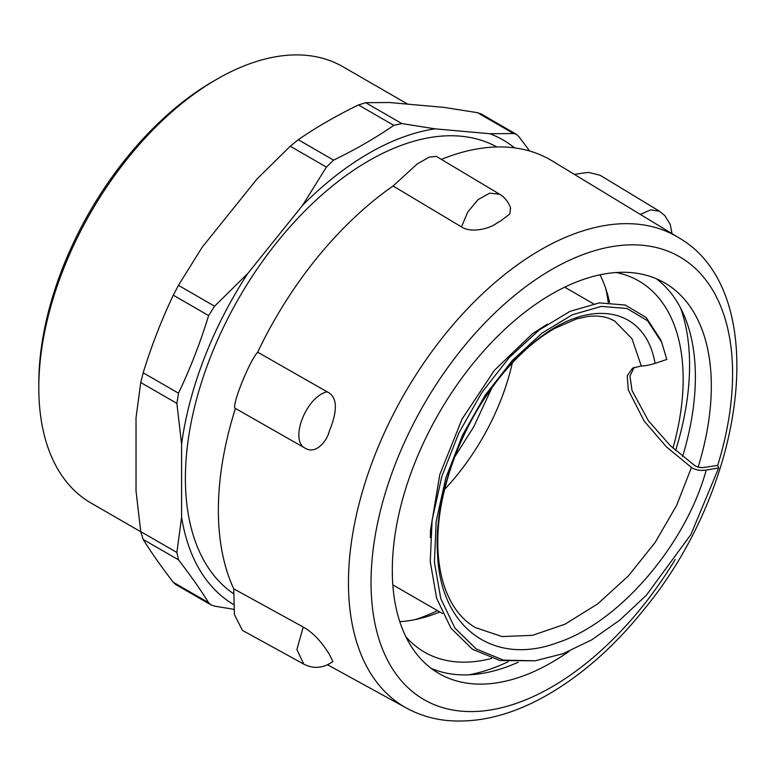 <?xml version="1.0" encoding="UTF-8"?>
<svg xmlns="http://www.w3.org/2000/svg" width="776" height="776" viewBox="0 0 776 776"><rect width="100%" height="100%" fill="white"/><g stroke="black" fill="none" stroke-linecap="round" stroke-linejoin="round"><path stroke-width="1.16" d="M399.766 621.663A214.302 123.723 120 0 0 439.817 612.002M609.596 302.475A214.302 123.723 120 0 0 600.246 275.238A214.302 123.723 120 0 0 600.023 274.801M468.704 674.829A235.778 136.13 120 0 0 508.125 661.763M675.595 450.497A235.778 136.13 120 0 0 680.542 307.907M672.957 448.101A214.302 123.723 120 0 0 670.125 315.58A214.302 123.723 120 0 0 638.784 280.96A214.302 123.723 120 0 0 616.144 272.522M405.858 636.757A214.302 123.723 120 0 0 424.482 652.141A214.302 123.723 120 0 0 491.644 658.407M641.277 365.962C644.584 366.02 649.173 365.156 655.051 363.381L666.788 359.453L661.783 342.517L647.591 320.779L626.95 308.479L601.293 306.384L572.329 314.775L541.997 333.137L512.305 360.491L485.194 395.178L462.525 435.181L445.773 478.074L436.19 521.327L434.415 562.338L440.778 598.645L454.949 628.133L476.27 649.008L503.508 660.124L535.159 660.812L563.075 653.673L591.652 639.88L619.782 620.131L646.369 595.211L690.95 534.46L718.692 467.918L706.208 470.062C700.553 470.954 695.635 470.091 691.455 467.472L666.39 446.821L644.274 421.222L628.259 389.921L627.27 375.836L632.527 368.173L641.277 365.962L631.974 338.666L614.689 321.06M634.147 367.339L629.966 376.059L632.023 390.522L648.406 420.767L670.212 445.531L694.724 465.571L697.498 466.929L702.241 467.705L717.693 465.425L718.692 467.918M547.371 324.106L532.443 333.767L494.38 370.356L461.992 419.185L439.74 474.757L430.486 530.464L430.35 537.613M661.783 342.517L660.57 339.548L646.195 317.53L625.301 305.055L599.334 302.902L570.011 311.351L539.301 329.897L509.231 357.542L481.78 392.598L458.82 433.037L441.835 476.415L432.096 520.143L430.253 561.63L436.655 598.354L450.953 628.182L472.487 649.299L499.996 660.541L535.159 660.812M475.562 627.668L502.12 636.572L532.53 635.331L565.015 624.185L597.598 603.961L628.25 576.064L655.148 542.443L676.623 505.399L691.455 467.472M614.611 321.022L612.128 319.673M304.91 448.053C316.065 455.279 327.336 440.196 329.296 431.184A274.985 158.77 -60 0 1 330.324 428.565A274.985 158.77 -60 0 1 331.362 425.956C337.832 407.623 336.435 396.245 327.152 391.812C306.471 396.293 289.244 439.905 304.91 448.053L235.419 408.428A274.985 158.77 120 0 0 233.741 588.829L303.232 627.027L296.888 649.522L303.765 664.101L242.413 630.393L234.43 614.592L233.741 588.829M393.083 185.988L461.497 226.912L467.744 211.994L478.016 199.684L489.656 193.166L499.608 194.213L436.316 156.364L429.176 157.15L417.216 163.949L393.083 185.988A274.985 158.77 120 0 0 257.671 352.188L327.152 391.812M678.214 237.398A271.765 156.907 120 0 0 375.254 454.193A271.765 156.907 120 0 0 406.469 708.071C418.778 714.793 432.174 718.915 446.636 720.448C477.405 723.329 509.502 715.656 542.928 697.44C579.847 677.06 613.932 647.271 645.176 608.054C747.783 482.827 771.975 290.476 678.214 237.398L552.037 160.826A274.985 158.77 120 0 0 441.36 159.381M698.119 467.123A225.573 130.242 120 0 0 664.605 282.852A225.573 130.242 120 0 0 414.549 463.641A225.573 130.242 120 0 0 439.032 673.558A225.573 130.242 120 0 0 569.206 651.248M431.34 668.466A225.573 130.242 120 0 0 518.222 662.229M682.608 456.463A225.573 130.242 120 0 0 656.351 278.739M140.757 531.744L90.967 503.003A251.89 145.432 -60 0 1 38.8 387.69A251.89 145.432 -60 0 1 216.911 79.181A251.89 145.432 -60 0 1 342.866 66.707L407.72 104.149M216.911 79.181L213.119 81.373A246.525 142.328 120 0 0 38.8 383.305L38.8 387.69M233.654 609.296L214.583 606.124L210.965 604.873L208.618 602.671C200.353 589.42 190.314 575.142 178.509 559.835L176.879 552.483L181.594 517.175A268.535 155.035 120 0 0 233.256 604.349M214.583 306.21L247.816 273.453A268.535 155.035 120 0 0 181.594 444.134L176.879 403.384L178.509 393.199C190.314 368.358 200.353 342.488 208.618 315.599L214.583 306.21L178.441 285.335L202.245 247.137L257.031 178.984L290.263 146.227L298.265 139.728C316.569 127.119 336.648 115.537 358.483 104.964L365.671 102.694L389.474 102.519L444.26 107.418L477.492 112.685L481.12 113.936L516.302 134.248L513.634 133.55L489.831 133.724L435.045 128.835A268.535 155.035 120 0 0 302.601 205.3L326.405 167.102L333.593 160.128C355.437 149.564 375.506 137.973 393.81 125.363L401.822 123.559L435.045 128.835M516.302 134.248L518.795 136.528L529.678 151.029M514.585 147.876A268.535 155.035 120 0 0 489.831 133.724M178.441 285.335L173.291 295.2C161.486 320.051 151.446 345.921 143.182 372.81L140.737 382.519L136.023 417.818L136.023 490.868L140.737 531.608L143.182 539.446C151.446 552.696 161.486 566.975 173.291 582.281L175.774 584.551L210.965 604.873M302.601 205.3L247.816 273.453M181.594 444.134L181.594 517.175M496.863 146.965A259.417 149.768 120 0 0 297.548 218.541A259.417 149.768 120 0 0 185.396 478.462A259.417 149.768 120 0 0 233.334 593.562M574.288 174.328L588.489 172.369L600.11 175.269L659.513 211.247L650.666 209.85L640.346 214.418M332.855 661.55L329.237 654.032A274.985 158.77 -60 0 1 328.229 652.577A274.985 158.77 -60 0 1 327.239 651.093C319.916 639.899 311.913 631.877 303.232 627.027M329.237 654.032L327.239 651.093M461.497 226.912C472.254 233.916 491.412 227.659 496.427 223.352A274.985 158.77 -60 0 1 498.464 222.188A274.985 158.77 -60 0 1 500.491 221.053L509.9 213.934L510.443 207.493M496.427 223.352L500.491 221.053M329.296 431.184L331.362 425.946M235.419 408.428C230.55 408.166 248.96 361.616 257.671 352.188M655.051 363.381C645.38 306.21 588.227 296.151 532.87 343.254C477.201 387.699 432.271 482.847 437.567 554.5C440.38 627.571 493.449 666.7 557.76 642.567C620.897 621.702 686.411 542.928 706.208 470.062M444.483 489.501A167.567 96.748 120 0 0 512.305 362.916M608.238 302.446A225.573 130.242 120 0 0 605.843 288.866M414.859 619.665A225.573 130.242 120 0 0 437.451 610.634M717.693 465.425A255.653 147.605 120 0 0 630.568 244.847A255.653 147.605 120 0 0 392.53 471.449A255.653 147.605 120 0 0 459.731 711A255.653 147.605 120 0 0 675.256 559.428M401.822 123.559L365.671 102.694M358.483 104.964L393.81 125.363M173.291 295.2L208.618 315.599M176.879 552.483L140.737 531.608M143.182 539.446L178.509 559.835M477.492 112.685L513.634 133.55M333.593 160.128L298.265 139.728M290.263 146.227L326.405 167.102M178.509 393.199L143.182 372.81M140.737 382.519L176.879 403.384M208.618 602.671L173.291 582.281M475.649 627.716C463.369 620.752 453.824 609.325 447.015 593.436C442.834 583.474 440.06 572.116 438.673 559.351C436.859 541.929 437.839 523.092 441.612 502.838C451.642 453.698 472.574 410.019 504.4 371.791C520.861 352.566 537.622 338.113 554.695 328.442L576.471 318.926L587.548 316.521C595.696 315.541 602.739 316.123 608.665 318.257L614.718 321.022M392.831 584.871L442.514 613.554M564.695 287.188L593.446 303.785M454.532 457.2L473.661 426.945L492.023 387.544M406.469 708.071L327.394 664.692M659.406 211.208L664.809 215.573L670.289 224.526L671.987 233.615M303.717 664.072C313.62 669.154 323.359 668.291 332.933 661.501M499.618 194.223C504.837 197.356 508.542 202.051 510.734 208.327"/></g></svg>
